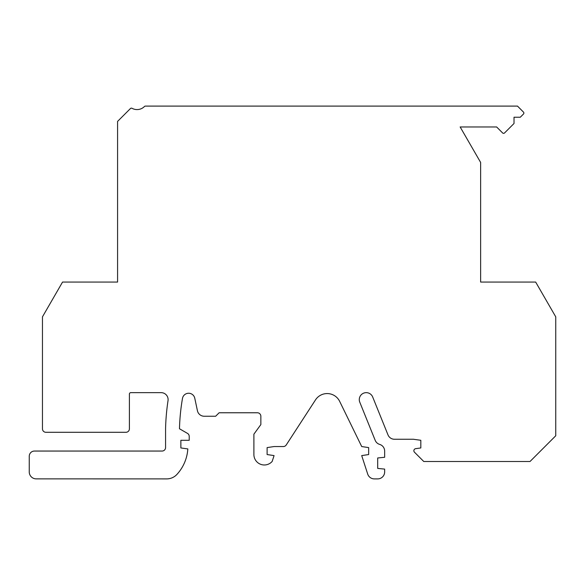 <?xml version="1.0" encoding="UTF-8"?>
<svg xmlns="http://www.w3.org/2000/svg" width="585" height="585" viewBox="0 0 585 585"><rect width="100%" height="100%" fill="white"/><g stroke="black" fill="none" stroke-linecap="round" stroke-linejoin="round"><path stroke-width="0.88" d="M523.465 112.079L517.498 106.104L145.431 106.104A1.389 1.389 0 0 0 144.444 106.514A10.435 10.435 0 0 1 132.078 108.32A1.389 1.389 0 0 0 130.426 108.554L117.578 121.402L117.578 282.065L62.544 282.065L42.464 316.843L42.464 428.82A3.481 3.481 0 0 0 45.944 432.3L125.929 432.3A3.481 3.481 0 0 0 129.402 428.82L129.402 394.041A1.389 1.389 0 0 1 130.791 392.652L161.153 392.652A6.954 6.954 0 0 1 168.027 400.652A222.563 222.563 0 0 0 165.57 428.586L165.57 447.569A3.481 3.481 0 0 1 162.089 451.05L34.464 451.05A5.214 5.214 0 0 0 29.25 456.263L29.25 471.912A6.954 6.954 0 0 0 36.204 478.866L166.71 478.896A13.908 13.908 0 0 0 176.97 474.376A41.732 41.732 0 0 0 187.829 448.922L180.867 447.949L180.867 440.293L189.218 440.293L189.218 436.388A3.481 3.481 0 0 0 187.478 433.383L179.478 428.761A208.655 208.655 0 0 1 182.476 398.443A6.26 6.26 0 0 1 194.768 398.209L197.43 410.736A6.954 6.954 0 0 0 204.231 416.242L215.646 416.242L219.126 412.769L257.378 412.769A3.481 3.481 0 0 1 260.851 416.242L260.851 424.586L253.897 434.165L253.897 454.552A10.435 10.435 0 0 0 272.171 461.433L274.072 455.598L267.111 454.552L267.111 447.598L274.072 446.552L283.308 446.552A3.481 3.481 0 0 0 286.226 444.973L315.498 399.899A13.908 13.908 0 0 1 339.666 401.376L361.705 446.552L368.66 447.598L368.66 454.552L361.705 455.598L367.709 474.091A6.954 6.954 0 0 0 374.327 478.896L377.698 478.896A6.954 6.954 0 0 0 384.652 471.941L384.652 469.104L377.698 468.409L377.698 457.975L384.652 457.28L384.652 451.079A6.954 6.954 0 0 0 379.672 444.41A6.954 6.954 0 0 1 375.197 440.344L359.79 402.217A6.954 6.954 0 0 1 363.636 393.157A6.954 6.954 0 0 1 372.689 397.003L388.001 434.904A6.954 6.954 0 0 0 394.451 439.255L413.398 439.255L420.82 440.293L420.82 447.949L415.664 448.673A2.084 2.084 0 0 0 414.48 452.212L423.774 461.506L530.017 461.506L555.75 435.774L555.75 316.843L535.67 282.065L480.636 282.065L480.636 162.44L460.154 126.967L496.628 126.967L502.603 132.941A1.389 1.389 0 0 0 504.57 132.941L514.018 123.493L514.018 117.234L520.277 117.234L523.465 114.046A1.389 1.389 0 0 0 523.465 112.079"/></g></svg>
